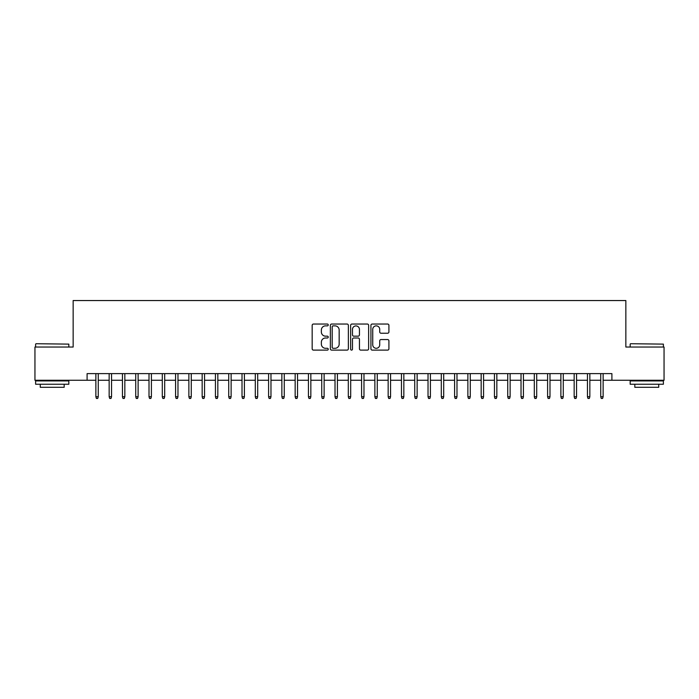 <?xml version="1.0" encoding="UTF-8"?>
<svg xmlns="http://www.w3.org/2000/svg" width="699" height="699" viewBox="0 0 699 699"><rect width="100%" height="100%" fill="white"/><g stroke="black" fill="none" stroke-linecap="round" stroke-linejoin="round"><path stroke-width="1.05" d="M328.242 324.948A0.909 0.909 0 0 0 327.333 324.039L313.475 324.039A1.302 1.302 0 0 0 312.173 325.341L312.173 348.818A1.302 1.302 0 0 0 313.475 350.12L327.333 350.12A0.909 0.909 0 0 0 328.242 349.203A0.909 0.909 0 0 0 327.333 348.294L325.533 348.294A4.177 4.177 0 0 1 321.365 344.118L321.365 342.161A4.177 4.177 0 0 1 325.533 337.993L327.333 337.993A0.909 0.909 0 0 0 328.242 337.075A0.909 0.909 0 0 0 327.333 336.167L325.533 336.167A4.177 4.177 0 0 1 321.365 331.99L321.365 330.033A4.177 4.177 0 0 1 325.533 325.865L327.333 325.865A0.909 0.909 0 0 0 328.242 324.948M387.613 333.231A1.302 1.302 0 0 0 388.915 331.929L388.915 325.341A1.302 1.302 0 0 0 387.613 324.039L372.226 324.039A1.302 1.302 0 0 0 370.924 325.341L370.924 348.818A1.302 1.302 0 0 0 372.226 350.12L387.613 350.12A1.302 1.302 0 0 0 388.915 348.818L388.915 340.859A1.302 1.302 0 0 0 387.613 339.557L381.025 339.557A1.302 1.302 0 0 0 379.723 340.859L379.723 344.808A3.486 3.486 0 0 1 376.237 348.294A3.486 3.486 0 0 1 372.742 344.808L372.742 329.351A3.486 3.486 0 0 1 376.237 325.865A3.486 3.486 0 0 1 379.723 329.351L379.723 331.929A1.302 1.302 0 0 0 381.025 333.231L387.613 333.231M87.095 380.256L34.95 380.256L34.95 347.045L73.15 347.045L73.15 300.544L625.85 300.544L625.85 347.045L664.05 347.045L664.05 380.256L611.905 380.256L611.905 373.616L87.095 373.616L87.095 380.256L95.868 380.256M348.355 325.341A1.302 1.302 0 0 0 347.053 324.039L331.667 324.039A1.302 1.302 0 0 0 330.365 325.341L330.365 348.818A1.302 1.302 0 0 0 331.667 350.12L347.053 350.12A1.302 1.302 0 0 0 348.355 348.818L348.355 325.341M351.947 324.039L367.333 324.039A1.302 1.302 0 0 1 368.635 325.341L368.635 348.818A1.302 1.302 0 0 1 367.333 350.12L360.745 350.12A1.302 1.302 0 0 1 359.443 348.818L359.443 339.295A1.302 1.302 0 0 0 358.141 337.993L353.773 337.993A1.302 1.302 0 0 0 352.471 339.295L352.471 349.203A0.909 0.909 0 0 1 351.553 350.12A0.909 0.909 0 0 1 350.645 349.203L350.645 325.341A1.302 1.302 0 0 1 351.947 324.039M98.262 380.256L109.158 380.256M111.543 380.256L122.439 380.256M124.833 380.256L135.728 380.256M138.114 380.256L149.009 380.256M151.403 380.256L162.299 380.256M164.693 380.256L175.58 380.256M177.974 380.256L188.87 380.256M191.264 380.256L202.16 380.256M204.545 380.256L215.441 380.256M217.835 380.256L228.73 380.256M231.124 380.256L242.011 380.256M244.405 380.256L255.301 380.256M257.695 380.256L268.591 380.256M270.976 380.256L281.872 380.256M284.266 380.256L295.161 380.256M297.547 380.256L308.442 380.256M310.837 380.256L321.732 380.256M324.126 380.256L335.022 380.256M337.407 380.256L348.303 380.256M350.697 380.256L361.593 380.256M363.978 380.256L374.874 380.256M377.268 380.256L388.163 380.256M390.558 380.256L401.453 380.256M403.839 380.256L414.734 380.256M417.128 380.256L428.024 380.256M430.409 380.256L441.305 380.256M443.699 380.256L454.595 380.256M456.989 380.256L467.876 380.256M470.27 380.256L481.165 380.256M483.559 380.256L494.455 380.256M496.84 380.256L507.736 380.256M510.13 380.256L521.026 380.256M523.42 380.256L534.307 380.256M536.701 380.256L547.597 380.256M549.991 380.256L560.886 380.256M563.272 380.256L574.167 380.256M576.561 380.256L587.457 380.256M589.842 380.256L600.738 380.256M603.132 380.256L611.905 380.256M333.1 325.865A0.909 0.909 0 0 0 332.191 326.774L332.191 347.377A0.909 0.909 0 0 0 333.1 348.294L334.996 348.294A4.177 4.177 0 0 0 339.164 344.118L339.164 330.033A4.177 4.177 0 0 0 334.996 325.865L333.1 325.865M359.443 329.412A3.486 3.486 0 0 0 355.957 325.926A3.486 3.486 0 0 0 352.471 329.412L352.471 334.865A1.302 1.302 0 0 0 353.773 336.167L358.141 336.167A1.302 1.302 0 0 0 359.443 334.865L359.443 329.412M95.868 396.735L96.401 398.456L97.729 398.456L98.262 396.735L95.868 396.735L95.868 373.616M98.262 396.735L98.262 373.616M36.016 343.725L68.834 344.118L36.016 343.725M52.224 384.24L35.614 384.24L35.614 380.92L68.834 380.92L68.834 384.24L52.224 384.24M64.177 384.24L64.177 387.298L40.262 387.298L40.262 384.24M630.568 343.725L663.386 344.118L630.568 343.725M646.776 384.24L630.166 384.24L630.166 380.92L663.386 380.92L663.386 384.24L646.776 384.24M658.738 384.24L658.738 387.298L634.823 387.298L634.823 384.24M109.158 396.735L109.682 398.456L111.01 398.456L111.543 396.735L109.158 396.735L109.158 373.616M111.543 396.735L111.543 373.616M122.439 396.735L122.972 398.456L124.3 398.456L124.833 396.735L122.439 396.735L122.439 373.616M124.833 396.735L124.833 373.616M135.728 396.735L136.261 398.456L137.589 398.456L138.114 396.735L135.728 396.735L135.728 373.616M138.114 396.735L138.114 373.616M149.009 396.735L149.542 398.456L150.87 398.456L151.403 396.735L149.009 396.735L149.009 373.616M151.403 396.735L151.403 373.616M162.299 396.735L162.832 398.456L164.16 398.456L164.693 396.735L162.299 396.735L162.299 373.616M164.693 396.735L164.693 373.616M175.58 396.735L176.113 398.456L177.441 398.456L177.974 396.735L175.58 396.735L175.58 373.616M177.974 396.735L177.974 373.616M188.87 396.735L189.403 398.456L190.731 398.456L191.264 396.735L188.87 396.735L188.87 373.616M191.264 396.735L191.264 373.616M202.16 396.735L202.684 398.456L204.021 398.456L204.545 396.735L202.16 396.735L202.16 373.616M204.545 396.735L204.545 373.616M215.441 396.735L215.974 398.456L217.302 398.456L217.835 396.735L215.441 396.735L215.441 373.616M217.835 396.735L217.835 373.616M228.73 396.735L229.263 398.456L230.591 398.456L231.124 396.735L228.73 396.735L228.73 373.616M231.124 396.735L231.124 373.616M242.011 396.735L242.544 398.456L243.872 398.456L244.405 396.735L242.011 396.735L242.011 373.616M244.405 396.735L244.405 373.616M255.301 396.735L255.834 398.456L257.162 398.456L257.695 396.735L255.301 396.735L255.301 373.616M257.695 396.735L257.695 373.616M268.591 396.735L269.115 398.456L270.443 398.456L270.976 396.735L268.591 396.735L268.591 373.616M270.976 396.735L270.976 373.616M281.872 396.735L282.405 398.456L283.733 398.456L284.266 396.735L281.872 396.735L281.872 373.616M284.266 396.735L284.266 373.616M295.161 396.735L295.694 398.456L297.023 398.456L297.547 396.735L295.161 396.735L295.161 373.616M297.547 396.735L297.547 373.616M308.442 396.735L308.975 398.456L310.304 398.456L310.837 396.735L308.442 396.735L308.442 373.616M310.837 396.735L310.837 373.616M321.732 396.735L322.265 398.456L323.593 398.456L324.126 396.735L321.732 396.735L321.732 373.616M324.126 396.735L324.126 373.616M335.022 396.735L335.546 398.456L336.874 398.456L337.407 396.735L335.022 396.735L335.022 373.616M337.407 396.735L337.407 373.616M348.303 396.735L348.836 398.456L350.164 398.456L350.697 396.735L348.303 396.735L348.303 373.616M350.697 396.735L350.697 373.616M361.593 396.735L362.126 398.456L363.454 398.456L363.978 396.735L361.593 396.735L361.593 373.616M363.978 396.735L363.978 373.616M374.874 396.735L375.407 398.456L376.735 398.456L377.268 396.735L374.874 396.735L374.874 373.616M377.268 396.735L377.268 373.616M388.163 396.735L388.696 398.456L390.025 398.456L390.558 396.735L388.163 396.735L388.163 373.616M390.558 396.735L390.558 373.616M401.453 396.735L401.977 398.456L403.306 398.456L403.839 396.735L401.453 396.735L401.453 373.616M403.839 396.735L403.839 373.616M414.734 396.735L415.267 398.456L416.595 398.456L417.128 396.735L414.734 396.735L414.734 373.616M417.128 396.735L417.128 373.616M428.024 396.735L428.557 398.456L429.885 398.456L430.409 396.735L428.024 396.735L428.024 373.616M430.409 396.735L430.409 373.616M441.305 396.735L441.838 398.456L443.166 398.456L443.699 396.735L441.305 396.735L441.305 373.616M443.699 396.735L443.699 373.616M454.595 396.735L455.128 398.456L456.456 398.456L456.989 396.735L454.595 396.735L454.595 373.616M456.989 396.735L456.989 373.616M467.876 396.735L468.409 398.456L469.737 398.456L470.27 396.735L467.876 396.735L467.876 373.616M470.27 396.735L470.27 373.616M481.165 396.735L481.698 398.456L483.026 398.456L483.559 396.735L481.165 396.735L481.165 373.616M483.559 396.735L483.559 373.616M494.455 396.735L494.979 398.456L496.316 398.456L496.84 396.735L494.455 396.735L494.455 373.616M496.84 396.735L496.84 373.616M507.736 396.735L508.269 398.456L509.597 398.456L510.13 396.735L507.736 396.735L507.736 373.616M510.13 396.735L510.13 373.616M521.026 396.735L521.559 398.456L522.887 398.456L523.42 396.735L521.026 396.735L521.026 373.616M523.42 396.735L523.42 373.616M534.307 396.735L534.84 398.456L536.168 398.456L536.701 396.735L534.307 396.735L534.307 373.616M536.701 396.735L536.701 373.616M547.597 396.735L548.13 398.456L549.458 398.456L549.991 396.735L547.597 396.735L547.597 373.616M549.991 396.735L549.991 373.616M560.886 396.735L561.411 398.456L562.739 398.456L563.272 396.735L560.886 396.735L560.886 373.616M563.272 396.735L563.272 373.616M574.167 396.735L574.7 398.456L576.028 398.456L576.561 396.735L574.167 396.735L574.167 373.616M576.561 396.735L576.561 373.616M587.457 396.735L587.99 398.456L589.318 398.456L589.842 396.735L587.457 396.735L587.457 373.616M589.842 396.735L589.842 373.616M600.738 396.735L601.271 398.456L602.599 398.456L603.132 396.735L600.738 396.735L600.738 373.616M603.132 396.735L603.132 373.616M35.614 347.045L35.614 344.118M43.189 380.92L43.189 380.256M61.259 380.92L61.259 380.256M68.834 347.045L68.834 344.118M630.166 347.045L630.166 344.118M637.741 380.92L637.741 380.256M655.811 380.92L655.811 380.256M663.386 347.045L663.386 344.118"/></g></svg>
